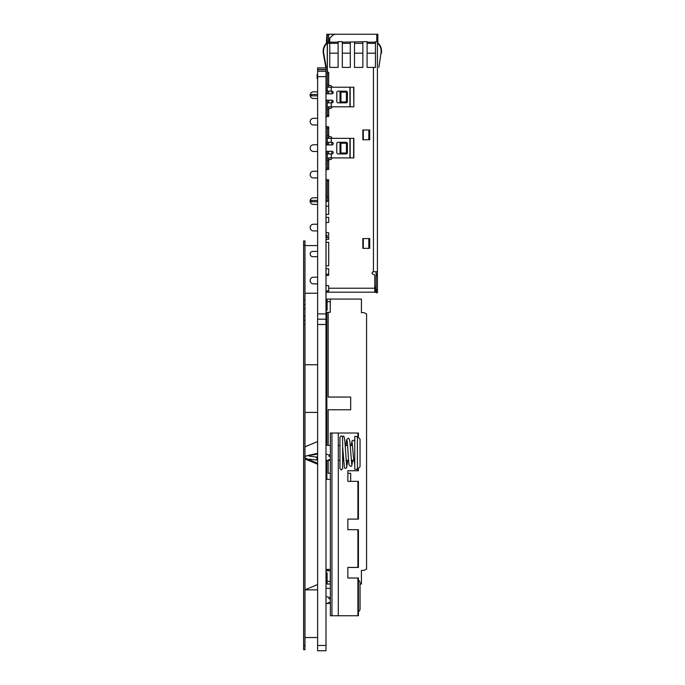<?xml version="1.0" encoding="UTF-8"?>
<svg xmlns="http://www.w3.org/2000/svg" width="685" height="685" viewBox="0 0 685 685"><rect width="100%" height="100%" fill="white"/><g stroke="black" fill="none" stroke-linecap="round" stroke-linejoin="round"><path stroke-width="1.03" d="M317.626 74.4L317.146 74.4L317.146 78.638L317.626 78.638M317.626 645.45L317.626 650.75L325.992 650.75L325.992 67.883L317.626 67.883L317.626 645.45L325.992 645.45M325.992 73.175L326.043 91.319A1.327 1.327 0 0 1 327.259 90M326.043 100.19L325.992 118.299M325.992 124.978L326.043 144.287A1.327 1.327 0 0 1 327.259 142.959M327.259 153.286A1.327 1.327 0 0 1 326.043 151.959L325.992 171.267M325.992 177.937L326.043 197.246A1.327 1.327 0 0 1 327.259 195.927M328.586 197.511L327.259 197.511L327.259 199.104A1.327 1.327 0 0 1 326.788 200.114L326.788 201.595L325.889 201.75L326.788 201.595A2.697 2.697 0 0 0 328.586 199.044L328.586 179.77L328.689 214.456L328.689 206.253L328.689 214.456L328.689 206.253L327.37 206.253A1.327 1.327 0 0 1 326.043 204.926L326.043 214.456L328.689 214.456L325.992 214.456M325.992 217.376L328.689 217.376L326.043 217.376L328.689 217.376L326.043 217.376L325.992 224.235M325.992 230.905L326.043 239.356M326.043 242.267L326.043 265.831M326.043 268.751L325.992 277.194M325.992 283.873L326.043 290.86M326.043 292.187L326.043 445.181M326.043 460.603L326.043 479.372M326.043 569.415L325.992 587.173M317.626 76.617L326.043 76.617M317.626 495.803L317.626 503.201M325.992 319.193L317.626 319.193M325.992 71.326L317.626 71.326M330.281 581.368L327.105 581.368L327.105 572.891L326.043 572.891L327.105 572.891L327.105 581.368L330.281 581.368L330.281 584.014L327.105 584.014L327.105 581.368L327.105 584.014L330.358 584.014L327.105 584.014L330.281 584.014L330.281 570.776L330.281 581.368M326.043 570.776L330.281 570.776L326.043 570.776M327.105 581.899L327.105 576.864L326.043 576.864L327.105 576.864M361.423 584.014L360.045 584.014L361.423 584.014L361.423 570.374L364.266 570.374L366.561 569.055L366.561 314.03L364.266 312.711L361.423 312.711L361.423 299.071L327.105 299.071L361.423 299.071L361.423 312.711L364.266 312.711L366.561 314.03L366.561 569.055L364.266 570.374L361.423 570.374L361.423 584.014M328.166 570.776L328.166 569.415L328.166 570.776M350.669 473.318L350.669 481.358L350.669 473.318L350.669 481.358L350.669 473.318L347.843 473.318L350.669 473.318M328.166 473.318L330.358 473.318L328.166 473.318L328.166 460.474L328.166 473.318M328.166 445.31L328.166 409.767L350.669 409.767L350.669 397.052L350.669 409.767L350.669 397.052L350.669 409.767L328.166 409.767L328.166 445.31M328.166 397.052L350.669 397.052L328.166 397.052L328.166 312.309L328.166 397.052M326.839 472.53L326.839 476.76L326.839 474.114L326.043 474.114L326.839 474.114L326.839 472.53L326.043 472.53L326.839 472.53L326.839 469.876L326.839 472.53M326.839 468.292L326.839 469.876L326.043 469.876L326.839 469.876L326.839 468.292L326.043 468.292L326.839 468.292L326.839 465.637L326.839 468.292M326.839 464.053L326.839 465.637L326.043 465.637L326.839 465.637L326.839 464.053L326.043 464.053L326.839 464.053L326.839 461.407L326.839 464.053M326.839 460.551L326.839 461.407L326.043 461.407L326.839 461.407L326.839 460.551M326.839 442.87L326.839 445.233L326.839 444.454L326.043 444.454L326.839 444.454L326.839 442.87L326.043 442.87L326.839 442.87L326.839 440.215L326.839 442.87M326.839 438.631L326.839 440.215L326.043 440.215L326.839 440.215L326.839 438.631L326.043 438.631L326.839 438.631L326.839 435.985L326.839 438.631M326.839 434.393L326.839 435.985L326.043 435.985L326.839 435.985L326.839 434.393L326.043 434.393L326.839 434.393L326.839 431.747L326.839 434.393M326.839 430.154L326.839 431.747L326.043 431.747L326.839 431.747L326.839 430.154L326.043 430.154L326.839 430.154L326.839 427.508L326.839 430.154M326.839 425.916L326.839 427.508L326.043 427.508L326.839 427.508L326.839 425.916L326.043 425.916L326.839 425.916L326.839 423.27L326.839 425.916M326.839 421.677L326.839 423.27L326.043 423.27L326.839 423.27L326.839 421.677L326.043 421.677L326.839 421.677L326.839 419.032L326.839 421.677M326.839 417.448L326.839 419.032L326.043 419.032L326.839 419.032L326.839 417.448L326.043 417.448L326.839 417.448L326.839 414.793L326.839 417.448M326.839 413.209L326.839 414.793L326.043 414.793L326.839 414.793L326.839 413.209L326.043 413.209L326.839 413.209L326.839 410.555L326.839 413.209M326.839 408.971L326.839 410.555L326.043 410.555L326.839 410.555L326.839 406.325L326.839 408.971L326.043 408.971L326.839 408.971M326.839 396.255L326.839 397.848L326.043 397.848L326.839 397.848L326.839 400.494L326.839 396.255L326.043 396.255L326.839 396.255L326.839 393.61L326.043 393.61L326.839 393.61L326.839 396.255M326.839 392.025L326.839 393.61L326.839 392.025L326.043 392.025L326.839 392.025L326.839 389.371L326.043 389.371L326.839 389.371L326.839 392.025M326.839 387.787L326.839 389.371L326.839 387.787L326.043 387.787L326.839 387.787L326.839 385.133L326.043 385.133L326.839 385.133L326.839 387.787M326.839 383.549L326.839 385.133L326.839 383.549L326.043 383.549L326.839 383.549L326.839 380.903L326.043 380.903L326.839 380.903L326.839 383.549M326.839 379.31L326.839 380.903L326.839 379.31L326.043 379.31L326.839 379.31L326.839 376.664L326.043 376.664L326.839 376.664L326.839 379.31M326.839 375.072L326.839 376.664L326.839 375.072L326.043 375.072L326.839 375.072L326.839 372.426L326.043 372.426L326.839 372.426L326.839 375.072M326.839 370.833L326.839 372.426L326.839 370.833L326.043 370.833L326.839 370.833L326.839 368.188L326.043 368.188L326.839 368.188L326.839 370.833M326.839 366.595L326.839 368.188L326.839 366.595L326.043 366.595L326.839 366.595L326.839 363.949L326.043 363.949L326.839 363.949L326.839 366.595M326.839 362.365L326.839 363.949L326.839 362.365L326.043 362.365L326.839 362.365L326.839 359.711L326.043 359.711L326.839 359.711L326.839 362.365M326.839 358.127L326.839 359.711L326.839 358.127L326.043 358.127L326.839 358.127L326.839 355.472L326.043 355.472L326.839 355.472L326.839 358.127M326.839 353.888L326.839 355.472L326.839 353.888L326.043 353.888L326.839 353.888L326.839 351.242L326.043 351.242L326.839 351.242L326.839 353.888M326.839 349.65L326.839 351.242L326.839 349.65L326.043 349.65L326.839 349.65L326.839 347.004L326.043 347.004L326.839 347.004L326.839 349.65M326.839 345.411L326.839 347.004L326.839 345.411L326.043 345.411L326.839 345.411L326.839 342.765L326.043 342.765L326.839 342.765L326.839 345.411M326.839 341.173L326.839 342.765L326.839 341.173L326.043 341.173L326.839 341.173L326.839 338.527L326.043 338.527L326.839 338.527L326.839 341.173M326.839 336.943L326.839 338.527L326.839 336.943L326.043 336.943L326.839 336.943L326.839 334.289L326.043 334.289L326.839 334.289L326.839 336.943M326.839 332.704L326.839 334.289L326.839 332.704L326.043 332.704L326.839 332.704L326.839 330.05L326.043 330.05L326.839 330.05L326.839 332.704M326.839 328.466L326.839 330.05L326.839 328.466L326.043 328.466L326.839 328.466L326.839 325.82L326.043 325.82L326.839 325.82L326.839 328.466M326.839 324.228L326.839 325.82L326.839 324.228L326.043 324.228L326.839 324.228L326.839 321.582L326.043 321.582L326.839 321.582L326.839 324.228M326.839 319.989L326.839 321.582L326.839 319.989L326.043 319.989L326.839 319.989L326.839 317.343L326.043 317.343L326.839 317.343L326.839 319.989M326.839 315.751L326.839 317.343L326.839 315.751L326.043 315.751L326.839 315.751L326.839 312.309L326.839 315.751M326.839 404.732L326.839 402.086L326.043 402.086L326.839 402.086L326.839 406.325L326.043 406.325L326.839 406.325L326.839 404.732L326.043 404.732L326.839 404.732M326.839 479.372L326.839 478.353L326.839 479.372M326.839 569.415L326.839 570.776L326.839 569.415M326.043 312.309L330.281 312.309L330.281 301.717L327.105 301.717L327.105 299.071L330.281 299.071L330.281 301.717L327.105 301.717L327.105 299.071L330.281 299.071L330.281 312.309L326.043 312.309M327.105 301.717L327.105 310.194L326.043 310.194L327.105 310.194L327.105 301.717M327.105 584.014L330.281 584.014M326.839 400.494L326.043 400.494L326.839 400.494L326.839 402.086L326.839 400.494M326.839 476.76L326.839 478.353L326.043 478.353L326.839 478.353L326.839 476.76L326.043 476.76L326.839 476.76M326.043 582.695L327.105 582.695L326.043 582.695M326.308 305.159L326.043 301.451L327.105 300.655L326.308 301.451L326.308 305.159L327.105 305.955L326.308 305.159M327.105 301.186L327.105 305.955M377.418 41.665L377.418 271.74L373.445 271.74A1.327 1.327 0 0 0 372.126 273.067A1.327 1.327 0 0 0 373.445 274.385A1.327 1.327 0 0 1 374.772 275.712L374.772 287.443A1.849 1.849 0 0 0 376.099 285.671A1.849 1.849 0 0 1 374.772 287.443A1.849 1.849 0 0 0 376.099 285.671A1.849 1.849 0 0 1 374.772 287.443L374.772 275.712L374.772 292.187L376.099 292.187L376.099 271.74M327.259 42.162A2.115 2.115 0 0 1 326.659 43.643A10.857 10.857 0 0 0 323.705 53.13A10.857 10.857 0 0 1 326.659 43.643A10.857 10.857 0 0 0 323.705 53.13A10.857 10.857 0 0 1 326.659 43.643A10.857 10.857 0 0 0 323.705 53.13L326.206 67.335L323.303 53.199A11.268 11.268 0 0 1 326.36 43.352L326.848 34.25L328.586 34.25L328.586 41.665L327.259 41.665L327.259 87.218L353.854 87.218L353.854 106.809L353.623 87.218M325.795 67.404L323.303 53.199M328.586 39.362A3.973 3.973 0 0 1 328.689 39.387A3.973 3.973 0 0 0 328.586 39.362L328.689 38.822M378.882 67.404L380.971 53.13A10.857 10.857 0 0 0 378.026 43.643A10.857 10.857 0 0 1 380.971 53.13A10.857 10.857 0 0 0 378.026 43.643A10.857 10.857 0 0 1 380.971 53.13A10.857 10.857 0 0 0 378.026 43.643A10.857 10.857 0 0 1 380.971 53.13A10.857 10.857 0 0 0 378.026 43.643A10.857 10.857 0 0 1 380.971 53.13A10.857 10.857 0 0 0 378.026 43.643A2.115 2.115 0 0 1 377.418 42.162M375.449 53.199L367.074 53.199L367.074 67.404L375.449 67.404L375.449 41.665L377.829 41.665L377.829 42.162A1.704 1.704 0 0 0 378.317 43.352A1.704 1.704 0 0 1 377.829 42.162A1.704 1.704 0 0 0 378.317 43.352A1.704 1.704 0 0 1 377.829 42.162A1.704 1.704 0 0 0 378.317 43.352A1.704 1.704 0 0 1 377.829 42.162A1.704 1.704 0 0 0 378.317 43.352A1.704 1.704 0 0 1 377.829 42.162A1.704 1.704 0 0 0 378.317 43.352A11.268 11.268 0 0 1 381.382 53.199M373.445 34.25L328.689 34.25L328.689 43.258A1.327 1.327 0 0 0 327.37 44.576L327.37 71.06A1.327 1.327 0 0 0 328.689 72.387L328.689 84.298A1.327 1.327 0 0 0 330.016 85.625L330.547 85.625A1.327 1.327 0 0 1 331.874 86.952L331.874 87.218M331.874 106.809L331.874 107.074A1.327 1.327 0 0 1 330.547 108.401L330.016 108.401A1.327 1.327 0 0 0 328.689 109.72L328.586 111.843M328.586 115.816L328.586 106.809M313.49 118.299L317.626 118.299L313.49 118.299A3.339 3.339 0 0 0 310.159 121.639A3.339 3.339 0 0 0 313.49 124.978L317.626 124.978L313.49 124.978M328.586 138.327L328.586 127.47M328.586 131.443L328.689 135.407A1.327 1.327 0 0 0 330.016 136.735L330.547 136.735A1.327 1.327 0 0 1 331.874 138.062L331.874 138.327M331.874 157.918L331.874 158.184A1.327 1.327 0 0 1 330.547 159.511L330.016 159.511A1.327 1.327 0 0 0 328.689 160.838L328.586 164.802M328.586 168.775L328.586 157.918M313.49 171.267L317.626 171.267L313.49 171.267A3.339 3.339 0 0 0 310.159 174.606A3.339 3.339 0 0 0 313.49 177.937L317.626 177.937L313.49 177.937M326.043 177.937L326.043 178.442A1.327 1.327 0 0 0 327.37 179.77L328.689 179.77L328.586 180.429M328.586 184.402L328.586 195.919M327.37 222.402L328.689 222.402L328.689 217.376L328.689 222.402L328.689 217.376L328.689 222.402L327.37 222.402A1.327 1.327 0 0 0 326.043 223.73L326.043 224.235M313.49 224.235L317.626 224.235L313.49 224.235A3.339 3.339 0 0 0 310.159 227.566A3.339 3.339 0 0 0 313.49 230.905L317.626 230.905L313.49 230.905M326.043 230.905L326.043 231.41A1.327 1.327 0 0 0 327.37 232.729L328.689 232.729L328.689 237.635L326.043 237.635M313.49 277.194L317.626 277.194L313.49 277.194A3.339 3.339 0 0 0 310.159 280.533A3.339 3.339 0 0 0 313.49 283.873L317.626 283.873L313.49 283.873M326.043 283.873L326.043 284.369A1.327 1.327 0 0 0 327.37 285.696L328.689 285.696L328.689 288.214L374.772 288.214M328.689 100.318L328.689 102.836L328.586 100.318M328.689 106.809L328.689 108.932L328.689 106.809M328.689 153.286L328.689 153.945L328.586 153.286M328.689 157.918L328.689 161.891L328.689 157.918M328.689 134.354L328.689 138.327L328.689 134.354M328.689 142.3L328.689 142.959L328.689 142.3M327.37 232.729L328.689 232.729L328.689 237.635L327.105 237.635L327.105 235.512A0.531 0.531 0 0 0 326.574 234.981L326.043 234.981L326.574 234.981M328.586 87.218L328.586 72.379A1.327 1.327 0 0 0 328.689 72.387L328.689 84.298M313.49 197.751L317.626 197.751L313.49 197.751A3.339 3.339 0 0 0 310.219 200.422M313.49 204.421L317.626 204.421L313.49 204.421A3.339 3.339 0 0 1 310.219 201.75M312.805 251.404L317.626 251.404L312.805 251.404A2.646 2.646 0 0 0 310.159 254.049A2.646 2.646 0 0 0 312.805 256.695L317.626 256.695L312.805 256.695M313.49 91.824L317.626 91.824L313.49 91.824A3.339 3.339 0 0 0 310.228 94.479M313.49 98.494L317.626 98.494L313.49 98.494A3.339 3.339 0 0 1 310.219 95.823M313.49 144.783L317.626 144.783L313.49 144.783A3.339 3.339 0 0 0 310.159 148.123A3.339 3.339 0 0 0 313.49 151.462L317.626 151.462L313.49 151.462M327.105 235.512L327.105 237.635L327.105 235.512L327.105 237.635L327.105 235.512L327.105 237.635L327.105 235.512L327.105 237.635L327.105 235.512L327.105 237.635L327.105 235.512L327.105 237.635L327.105 235.512L327.105 237.635L327.105 235.512L327.105 237.635L327.105 235.512L327.105 237.635L327.105 235.512L327.105 237.635L328.689 237.635L328.689 232.729L328.689 239.356L325.992 239.356M377.829 41.665L377.829 34.25L335.915 34.25A5.3 5.3 0 0 0 332.174 35.8L329.75 38.223L329.75 67.404L338.116 67.404L338.116 53.199L329.75 53.199M328.689 34.25L335.915 34.25M377.418 292.187L376.099 292.187L376.099 292.718L377.418 292.718L377.418 271.74M374.772 288.805A3.177 3.177 0 0 0 376.099 288.248M377.418 290.86L375.431 290.86L375.431 292.187M377.418 274.385L376.099 274.385M328.689 43.258A1.327 1.327 0 0 0 328.586 43.258L328.586 41.665M328.586 102.836L328.586 100.19M328.586 93.836L328.586 91.182M328.586 153.945L328.586 151.299M328.586 144.946L328.586 142.3M327.259 93.151A1.327 1.327 0 0 1 327.07 93.836M311.589 95.823L311.589 94.479L310.159 94.479L310.159 95.823L317.626 95.823M327.259 197.511L327.259 179.761M327.259 169.443L327.259 151.299M327.259 144.946L327.259 126.802M327.259 116.484L327.259 100.19M327.259 93.836L327.259 87.218M327.259 41.665L327.259 34.25M326.848 42.162A1.704 1.704 0 0 1 326.36 43.352L326.848 42.162M323.705 53.13A10.857 10.857 0 0 1 326.659 43.643A10.857 10.857 0 0 0 323.705 53.13A10.857 10.857 0 0 1 326.659 43.643M375.449 42.162L367.074 42.162L367.074 41.665L342.329 42.162L342.329 41.665L338.116 41.665L338.116 53.199M362.87 42.162L362.87 53.199L354.496 53.199L354.496 42.162M342.329 42.162L342.329 67.404L350.292 67.404L350.292 53.199L342.329 53.199M350.292 42.162L350.292 53.199M367.074 42.162L367.074 53.199M362.87 53.199L362.87 67.404L354.496 67.404L354.496 53.199M328.689 109.72L328.689 116.476L327.37 116.476A1.327 1.327 0 0 0 326.043 117.803L326.043 118.299M326.043 124.978L326.043 125.483A1.327 1.327 0 0 0 327.37 126.802L328.689 126.802L328.689 135.407M328.689 160.838L328.689 169.443L327.37 169.443A1.327 1.327 0 0 0 326.043 170.762L326.043 171.267M325.992 242.267L328.689 242.267L328.689 265.831L325.992 265.831M325.992 268.751L328.689 268.751L328.689 275.37L327.37 275.37A1.327 1.327 0 0 0 326.043 276.689L326.043 277.194M327.37 285.696L328.689 285.696M373.445 67.404L373.445 271.74A1.327 1.327 0 0 0 372.126 273.067A1.327 1.327 0 0 0 373.445 274.385M362.853 129.979L369.737 129.979L369.737 139.783L362.853 139.783L362.853 129.979M363.307 129.979L363.307 139.783M362.853 238.56L369.737 238.56L369.737 248.355L362.853 248.355L362.853 238.56M363.307 238.56L363.307 248.355M325.992 292.187L328.689 292.187L328.689 288.214M328.689 206.253L327.37 206.253M326.788 100.19A1.327 1.327 0 0 0 327.259 100.318M328.689 292.187L374.772 292.187M327.105 292.187L327.105 290.86L325.992 290.86M327.105 290.86L328.689 290.86M374.772 290.86L375.431 290.86M374.772 289.532L377.418 289.532M311.589 201.75L311.589 200.422L310.159 200.422L310.159 201.75L317.626 201.75M311.589 200.422L317.626 200.422M326.788 200.114L325.94 200.422M328.586 181.225L327.259 181.225M328.586 167.988L327.259 167.988M328.586 160.573L327.259 160.573M327.259 157.918L353.854 157.918L353.854 138.327L327.259 138.327M327.259 153.945L331.874 153.945A1.327 1.327 0 0 0 333.193 152.627A1.327 1.327 0 0 0 331.874 151.299L325.992 151.299M327.259 142.3L331.874 142.3A1.327 1.327 0 0 1 333.193 143.619A1.327 1.327 0 0 1 331.874 144.946L331.874 142.3M338.116 153.945L346.062 153.945A1.327 1.327 0 0 0 347.389 152.627L347.389 143.619A1.327 1.327 0 0 0 346.062 142.3L338.116 142.3A1.327 1.327 0 0 0 336.797 143.619L336.797 152.627A1.327 1.327 0 0 0 338.116 153.945M346.456 153.02L346.91 153.02L346.91 143.225L346.456 143.225L346.456 153.02L340.933 153.02L340.933 143.225L346.456 143.225M340.933 143.225L340.025 143.225L340.025 153.02L340.933 153.02M325.992 144.946L331.874 144.946M331.874 153.945L331.874 151.299M353.623 157.918L353.623 138.327M328.586 135.673L327.259 135.673M328.586 128.258L327.259 128.258M328.586 115.02L327.259 115.02M328.586 109.463L327.259 109.463M327.259 106.809L353.623 106.809M338.116 91.182L346.062 91.182A1.327 1.327 0 0 1 347.389 92.509L347.389 101.517A1.327 1.327 0 0 1 346.062 102.836L338.116 102.836A1.327 1.327 0 0 1 336.797 101.517L336.797 92.509A1.327 1.327 0 0 1 338.116 91.182M327.259 91.182L331.874 91.182A1.327 1.327 0 0 1 333.193 92.509A1.327 1.327 0 0 1 331.874 93.836L331.874 91.182M325.992 93.836L331.874 93.836M327.259 102.836L331.874 102.836A1.327 1.327 0 0 0 333.193 101.517A1.327 1.327 0 0 0 331.874 100.19L325.992 100.19M346.456 101.911L346.91 101.911L346.91 92.115L346.456 92.115L346.456 101.911L340.933 101.911L340.933 92.115L346.456 92.115M340.933 92.115L340.025 92.115L340.025 101.911L340.933 101.911M331.874 102.836L331.874 100.19M328.586 84.563L327.259 84.563M328.586 73.92L327.259 73.92M380.971 53.13A10.857 10.857 0 0 0 378.026 43.643A10.857 10.857 0 0 1 380.971 53.13A10.857 10.857 0 0 0 378.026 43.643M377.829 42.162A1.704 1.704 0 0 0 378.317 43.352A1.704 1.704 0 0 1 377.829 42.162A1.704 1.704 0 0 0 378.317 43.352M311.589 94.479L317.626 94.479M326.043 274.18L328.689 274.18M325.992 479.372L330.358 479.372M325.992 569.415L330.358 569.415M331.951 615.755L330.358 615.755L330.358 433.031L331.951 433.031L331.951 615.755L338.304 615.755L338.304 433.031L331.951 433.031M338.304 433.031L358.435 433.031L358.435 436.688M349.162 481.358L347.843 481.358L347.843 470.766L349.162 470.766M349.162 529.693L347.843 529.693L347.843 519.102L349.162 519.102M349.162 578.02L347.843 578.02L347.843 567.428L349.162 567.428M347.843 519.102L358.435 519.102L358.435 481.358L347.843 481.358M347.843 470.766L358.435 470.766L358.435 469.105M357.904 578.02L357.904 615.755L358.435 615.755L358.435 578.02L347.843 578.02M347.843 567.428L358.435 567.428L358.435 529.693L347.843 529.693M357.904 615.755L338.304 615.755M325.992 454.164L329.245 454.934L329.845 455.713L329.048 456.51L329.048 454.891M329.245 459.507L329.245 460.132L329.048 459.507L329.245 460.132L325.992 460.5M304.757 457.811L317.6 464.25L317.617 463.248L308.661 459.618L309.457 459.155L316.282 460.003L317.626 459.087M357.399 469.311L354.753 469.311L354.753 436.473L357.399 436.473L357.399 469.311L360.045 466.665L360.045 439.119L357.399 436.473M304.962 458.941L317.626 464.25M317.626 458.299L315.973 456.998L317.677 458.71L315.973 459.986M315.973 456.998L309.457 456.167L308.661 455.499L317.626 454.155L317.617 453.316L304.868 456.373M304.962 446.843L317.626 441.534M317.575 441.551L317.626 452.931M304.757 456.278L317.617 453.316M360.045 443.135L360.045 466.665M317.626 460.003L316.282 460.003M316.282 457.015L317.626 457.015M346.661 466.434L345.017 443.058C344.504 437.278 343.827 435.078 342.988 436.448L342.474 436.559L342.611 441.517M325.992 596.584L329.245 597.371L329.845 598.176L329.048 598.998L329.048 597.329M329.245 602.218L329.245 602.963L329.048 602.209L329.245 602.963L325.992 603.382M358.435 612.107L360.045 609.667L360.045 582.122L358.435 579.69M304.962 245.187L304.962 240.949L303.618 240.949L303.618 245.187L304.962 245.187L304.962 300.27L303.618 300.27L303.618 245.187M304.962 308.747L304.962 649.688L303.618 649.688L303.618 308.747L304.962 308.747L304.962 300.27M303.618 300.27L303.618 308.747M304.962 304.508L303.618 304.508M304.962 320.255L303.618 320.255M317.626 245.572L304.962 245.572M304.962 293.24L317.626 293.24M304.962 637.512L317.626 637.512M304.962 589.845L317.626 589.845M317.626 364.745L304.962 364.745M317.626 412.413L304.962 412.413M317.626 69.468L325.992 69.468M317.626 324.493L325.992 324.493M325.992 313.901L317.626 313.901M325.992 69.733L317.626 69.733M377.418 275.712L376.099 275.712M376.784 41.665L376.784 34.25M338.116 42.162L329.75 42.162M362.87 43.352L354.496 43.352M350.292 43.352L342.329 43.352M375.449 43.352L367.074 43.352M338.116 43.352L329.75 43.352M368.83 129.979L368.83 139.783M368.83 238.56L368.83 248.355M376.099 290.457L374.772 290.457M376.099 290.337L374.772 290.337M331.232 157.918L331.232 153.945M331.232 142.3L331.232 138.327M349.932 157.918L349.932 138.327M350.163 157.918L350.163 138.327M331.232 106.809L331.232 102.836M349.932 106.809L349.932 87.218M331.232 91.182L331.232 87.218M350.163 106.809L350.163 87.218M357.904 433.031L357.904 436.525M357.904 469.259L357.904 470.766M357.904 529.693L357.904 567.428M357.904 481.358L357.904 519.102M309.209 459.155L309.209 460.217M317.617 464.087L304.868 457.777M309.457 455.011L309.457 456.167M304.979 589.845L317.6 584.536L317.6 589.845M304.962 316.016L303.618 316.016M304.962 324.493L303.618 324.493M304.962 645.45L303.618 645.45M330.358 445.447L325.992 445.181M330.358 460.337L325.992 460.603M352.569 445.481L350.215 445.481M347.569 445.481L345.18 445.481M339.966 445.481L338.304 445.481M353.794 460.311L351.225 460.311M348.579 460.311L346.045 460.311M343.399 460.311L342.611 460.311M339.966 460.311L338.304 460.311M342.611 441.32L342.611 468.651L341.284 469.97L339.966 468.651L339.966 437.133L341.284 435.814L342.483 436.559M339.966 439.41L339.966 437.133M342.654 460.311L342.611 468.651M347.697 460.311L346.627 467.855L345.54 468.377L344.435 467.829L342.611 446.783M351.739 464.473L349.966 442.561C349.59 439.145 348.965 437.749 348.1 438.366L346.593 439.83L345.985 445.481M352.724 460.311L351.765 465.903L350.651 466.451L349.136 464.952C348.537 464.199 347.689 443.101 346.987 440.327L346.995 440.335M354.753 441.885L354.282 440.772L353.203 440.267L352.09 440.823L351.182 445.481M352.116 442.253L353.666 459.036L354.753 464.156M330.358 588.449L325.992 588.184M330.358 603.339L325.992 603.605"/></g></svg>
